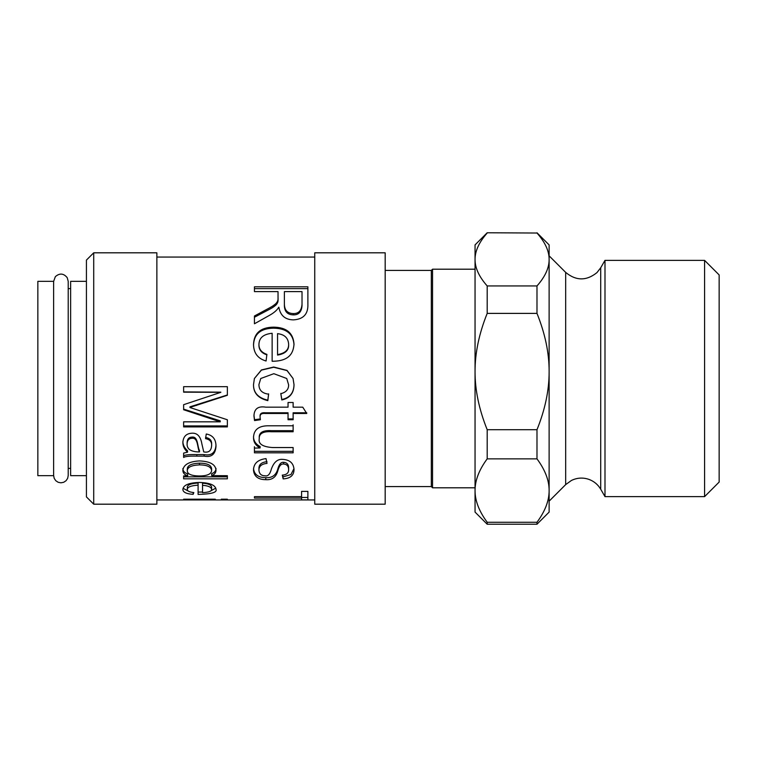 <?xml version="1.0" encoding="UTF-8"?>
<svg xmlns="http://www.w3.org/2000/svg" width="757" height="757" viewBox="0 0 757 757"><rect width="100%" height="100%" fill="white"/><g stroke="black" fill="none" stroke-linecap="round" stroke-linejoin="round"><path stroke-width="1.14" d="M183.629 499.942L215.281 499.942M221.281 499.204L227.355 499.204L221.281 499.677M227.355 499.204L227.355 499.677M183.629 499.204L215.281 499.204L183.629 499.677M215.281 499.204L215.281 499.677M211.61 470.589L211.61 468.753C211.184 465.082 207.134 463.218 199.46 463.152C191.436 463.539 187.386 465.46 187.31 468.905L187.31 470.75C187.282 474.014 191.171 475.765 198.977 475.983C207.049 475.983 211.26 474.185 211.61 470.589C211.184 466.851 207.134 464.94 199.46 464.874C191.436 465.271 187.386 467.23 187.31 470.75M227.355 476.825L183.629 476.825L183.629 475.907L187.67 475.841C184.471 474.715 182.872 472.898 182.872 470.381C183.497 464.675 189.032 461.515 199.46 460.918C210.086 461.363 215.603 464.467 216 470.229C216 472.68 214.562 474.478 211.686 475.623L227.355 475.699L227.355 478.831L183.629 478.831L183.629 475.907M216 468.394C216 470.797 214.562 472.557 211.686 473.683L211.686 475.623M187.67 475.841L187.67 473.891C184.471 472.794 182.872 471.015 182.872 468.545M227.355 425.926L183.629 425.926M227.355 394.965L189.95 406.84L189.95 407.531L227.355 419.766L227.355 426.901L183.629 426.901L183.629 421.829L220.24 421.829L183.629 409.745L183.629 404.692L220.836 392.325L183.629 392.164L183.629 386.676L227.355 386.676L227.355 395.296L189.95 407.417M220.836 392.164L183.629 391.889M220.24 421.715L220.24 420.854L183.629 409.121M187.111 443.716C186.79 448.674 190.281 451.409 197.577 451.91L199.498 451.91C197.208 448.229 198.325 437.612 192.146 438.265C189.004 438.35 187.32 440.158 187.111 443.716L187.111 442.41C187.32 438.928 189.004 437.149 192.146 437.073L192.146 438.265M192.146 437.073C198.325 436.429 197.208 446.838 199.498 450.443L199.498 451.91M216 444.965C215.395 452.809 211.43 456.007 204.097 454.588L196.858 454.588C189.496 454.418 185.087 454.843 183.629 455.875M182.872 441.35C182.872 444.804 184.434 447.926 187.547 450.727L187.547 452.194C184.434 449.346 182.872 446.157 182.872 442.627C183.185 436.619 186.231 433.477 192.023 433.193C197.369 432.9 200.662 436.515 201.901 444.018L203.737 451.91C208.648 452.894 211.269 450.812 211.61 445.655L211.61 444.312C211.913 440.536 209.907 438.246 205.573 437.442M211.61 445.655C211.913 441.804 209.907 439.467 205.573 438.653L206.254 434.007C212.755 435.143 216 439.249 216 446.318C215.395 454.323 211.43 457.597 204.097 456.14L196.858 456.14C189.496 455.96 185.087 456.405 183.629 457.446L183.629 453.083L187.547 452.194M202.535 485.322L202.535 492.646C208.781 492.324 211.809 491.227 211.61 489.334C211.25 487.063 208.222 485.729 202.535 485.322L202.535 483.184C208.222 483.581 211.25 484.896 211.61 487.111L211.61 489.334M215.792 488.114L210.134 491.255M202.535 492.022L198.097 492.097M189.146 491.539L183.062 488.274M198.097 485.161L198.097 483.032C191.01 483.468 187.414 484.858 187.31 487.224L187.31 489.448C187.301 491.066 189.468 492.107 193.82 492.58L193.149 494.349C186.421 493.895 182.995 492.258 182.872 489.448C183.26 485.142 188.711 482.805 199.223 482.436C209.793 482.767 215.395 485.067 216 489.334C217.306 492.419 211.345 494.113 198.097 494.416L198.097 485.161C191.01 485.606 187.414 487.035 187.31 489.448M193.149 492.495L193.149 494.349M294.009 344.132C293.423 351.835 290.489 361.297 272.132 361.25L272.132 333.288C263.464 334.13 259.074 337.849 258.941 344.463C258.922 349.28 261.581 352.582 266.899 354.371L266.076 361.004C257.853 358.629 253.661 353.112 253.519 344.463C253.992 333.137 260.654 327.365 273.495 327.156C286.42 327.298 293.262 332.957 294.009 344.132M269 315.612L254.447 323.769L254.447 315.991C272.094 306.434 271.176 307.276 274.848 304.465C277.317 302.573 278.377 300.264 278.037 297.539L278.037 291.606L254.447 291.606L254.447 286.808L307.881 286.808L307.881 303.983C308.307 314.023 303.443 319.322 293.281 319.88C285.086 319.653 280.289 315.442 278.869 307.228L278.718 307.228C277.157 310.133 273.92 312.934 269 315.612M268.612 394.16L267.827 400.633C258.109 398.296 253.34 392.94 253.519 384.584L254.399 378.5L261.411 369.955L273.693 367.022L287.017 370.41L293.054 378.5L294.009 384.584C293.943 393.072 289.874 398.201 281.803 399.961L280.819 393.678C286.032 392.372 288.635 389.439 288.635 384.878L286.733 378.5L273.835 373.693L260.749 378.5L258.941 384.537C258.941 390.158 262.168 393.366 268.612 394.16M260.361 419.747L254.541 420.57L253.955 415.962C254.172 408.818 258.118 405.894 265.783 407.171L288.048 407.171L288.048 402.497L293.129 402.497L293.129 407.171L302.753 407.171L306.755 413.483L293.129 413.483L293.129 419.747L288.048 419.747L288.048 413.483L265.433 413.483C261.695 413.104 259.897 414.268 260.067 416.975L260.361 419.747M293.129 452.828L254.447 452.828L254.447 448.106L260.115 447.945C255.715 445.542 253.519 442.116 253.519 437.678C253.709 429.531 258.913 425.566 269.151 425.794L293.129 425.794L293.129 431.755L271.687 431.755C263.095 431.178 258.941 433.543 259.235 438.833C258.241 443.924 262.651 446.829 272.473 447.548L293.129 447.548L293.129 452.828M283.165 478.897L282.285 475.122C286.525 474.819 288.635 473.03 288.635 469.747C288.606 466.17 286.941 464.268 283.657 464.022C281.178 463.681 279.295 465.754 277.989 470.229C276.333 476.986 272.265 480.137 265.783 479.683C258.241 479.616 254.153 476.494 253.519 470.286C253.519 463.596 257.683 459.698 266.019 458.591L267.003 463.398C261.61 463.927 258.922 466.208 258.941 470.229C259.282 473.948 261.354 475.803 265.139 475.803C267.94 476.503 270.022 474.223 271.394 468.971C273.92 462.016 277.743 458.827 282.872 459.395C289.846 459.83 293.555 463.18 294.009 469.454C294.009 475.32 290.395 478.462 283.165 478.897L282.73 475.084M307.881 499.894L301.579 499.894L301.579 498.087L254.447 498.087L254.447 496.658L301.579 496.658L301.579 491.388L307.881 491.388L307.881 499.894M156.869 499.942L314.742 499.942M288.635 344.132L288.635 344.813C288.881 350.377 285.19 353.793 277.554 355.08L277.554 354.607C285.19 353.292 288.881 349.8 288.635 344.132C288.199 337.944 284.5 334.452 277.554 333.657L277.554 354.607M253.519 345.135C253.992 334.045 260.654 328.387 273.495 328.178C286.42 328.32 293.262 333.865 294.009 344.813M258.941 344.463L258.941 345.135C258.922 349.866 261.581 353.103 266.899 354.853M302.024 291.606L284.386 291.606L284.386 302.876C284.149 309.812 287.111 313.379 293.281 313.578C298.637 313.71 301.551 310.588 302.024 304.219L302.024 291.606M284.386 293.347L284.386 302.876M284.386 304.39C284.149 311.184 287.111 314.685 293.281 314.874C298.637 315.007 301.551 311.95 302.024 305.705L302.024 304.219M302.024 305.705L302.024 293.347M254.447 288.644L307.881 288.644M254.447 317.24C272.094 307.872 271.176 308.695 274.848 305.951C277.317 304.087 278.377 301.825 278.037 299.157L278.037 293.347M278.037 299.157L278.037 297.539M268.612 393.848L267.827 400.188C258.109 397.898 253.34 392.656 253.519 384.461M260.749 378.5L258.941 384.537M288.635 384.878L286.733 378.5M294.009 384.461C293.943 392.779 289.874 397.803 281.803 399.526L280.819 393.375M254.399 378.5L261.411 370.126L273.693 367.249L287.017 370.57L293.054 378.5M260.361 418.924L254.541 419.728L253.955 415.205M288.048 413.483L288.048 412.783L265.433 412.783C261.695 412.414 259.897 413.549 260.067 416.208L260.067 416.975M293.129 418.924L288.048 418.924M306.755 412.783L293.129 412.783L293.129 413.483M293.129 405.591L293.129 406.594M288.048 406.594L288.048 404.579M254.541 419.728L254.541 420.57M293.129 451.342L254.447 451.342M293.129 430.686L271.687 430.686C263.095 430.127 258.941 432.436 259.235 437.622L259.235 438.833M293.129 424.847L293.129 425.831M260.115 446.715L260.115 446.554C255.715 444.198 253.519 440.848 253.519 436.496M254.447 448.106L254.447 446.715M260.115 446.554L260.115 447.945M293.981 468.583L290.991 474.497L283.165 476.882M267.003 461.694C261.61 462.215 258.922 464.448 258.941 468.394L258.941 470.229M288.635 469.747L288.635 467.921C288.606 464.42 286.941 462.555 283.657 462.309C281.178 461.978 279.295 464.003 277.989 468.394C276.333 475.018 272.265 478.102 265.783 477.658C258.241 477.601 254.153 474.525 253.519 468.451M307.881 497.463L301.579 497.463M301.579 496.658L301.579 498.087M93.717 252.81L86.43 260.096L86.43 496.904L93.717 504.19L93.717 252.81L156.869 252.81L156.869 504.19L93.717 504.19M314.742 253.803L314.742 504.19L385.181 504.19L385.181 252.81L314.742 252.81L314.742 253.803M565.678 484.603L571.45 480.449C577.118 477.714 582.928 477.355 588.88 479.37C593.99 481.253 597.935 484.527 600.708 489.211L600.708 267.789L596.961 272.596C586.476 281.027 576.049 280.961 565.678 272.397L565.678 484.603L549.128 501.162L549.128 490.564C549.185 500.661 545.135 511.23 536.987 522.264L487.196 522.264C479.049 511.23 474.999 500.661 475.046 490.564C474.999 480.458 479.049 469.889 487.196 458.856L536.987 458.856C545.135 469.889 549.185 480.458 549.128 490.564L549.128 512.092L536.987 524.232L487.196 524.232L475.046 512.092L475.046 244.908L487.196 232.768L536.987 233.033C545.135 242.24 549.185 251.059 549.128 259.49C549.185 267.921 545.135 276.74 536.987 285.947L487.196 285.947C479.049 276.74 474.999 267.921 475.046 259.49C474.999 251.059 479.049 242.24 487.196 233.033M536.987 313.389C545.135 333.629 549.185 353.017 549.128 371.555C549.185 390.082 545.135 409.471 536.987 429.721L487.196 429.721C479.049 409.471 474.999 390.082 475.046 371.555C474.999 353.017 479.049 333.629 487.196 313.389L536.987 313.389L536.987 285.947M487.196 524.232L487.196 522.264M487.196 458.856L487.196 429.721M487.196 313.389L487.196 285.947M536.987 524.232L536.987 522.264M536.987 458.856L536.987 429.721M536.987 233.033L487.196 232.768M549.128 490.564L549.128 244.908L536.987 232.768M704.578 496.639L719.15 482.067L719.15 274.933L704.578 260.361L704.578 496.639L604.994 496.639L604.994 260.361L704.578 260.361M549.128 371.555L549.128 259.49M53.633 281.349L53.633 475.538L54.192 478.329L55.772 480.695L58.138 482.275L60.929 482.824L63.711 482.275L66.077 480.695L67.657 478.329L68.215 475.538L68.215 281.349L67.212 277.658C63.616 273.286 59.661 272.936 55.365 276.636L53.633 281.349L53.633 475.651L37.85 475.651L37.85 281.349L53.633 281.349M86.43 475.651L70.638 475.651L70.638 281.349L86.43 281.349M68.215 288.635L70.638 288.635M385.181 270.419L431.329 270.419L431.329 486.581L432.54 487.801L475.046 487.801M431.329 270.419L432.54 269.199L432.54 487.801M432.54 269.199L475.046 269.199M199.46 463.152L199.46 464.874M196.423 404.938L196.423 405.478M196.858 454.588L196.858 456.14M204.097 454.588L204.097 456.14M273.495 328.178L273.495 327.156M293.281 314.874L293.281 313.578M265.433 412.783L265.433 413.483M271.687 430.686L271.687 431.755M265.783 477.658L265.783 479.683M277.989 468.394L277.989 470.229M283.657 462.309L283.657 464.022M156.869 257.058L314.742 257.058M600.708 489.211L604.994 496.639M600.708 267.789L604.994 260.361M565.678 272.397L549.128 255.838M68.215 468.365L70.638 468.365M385.181 486.581L431.329 486.581"/></g></svg>
